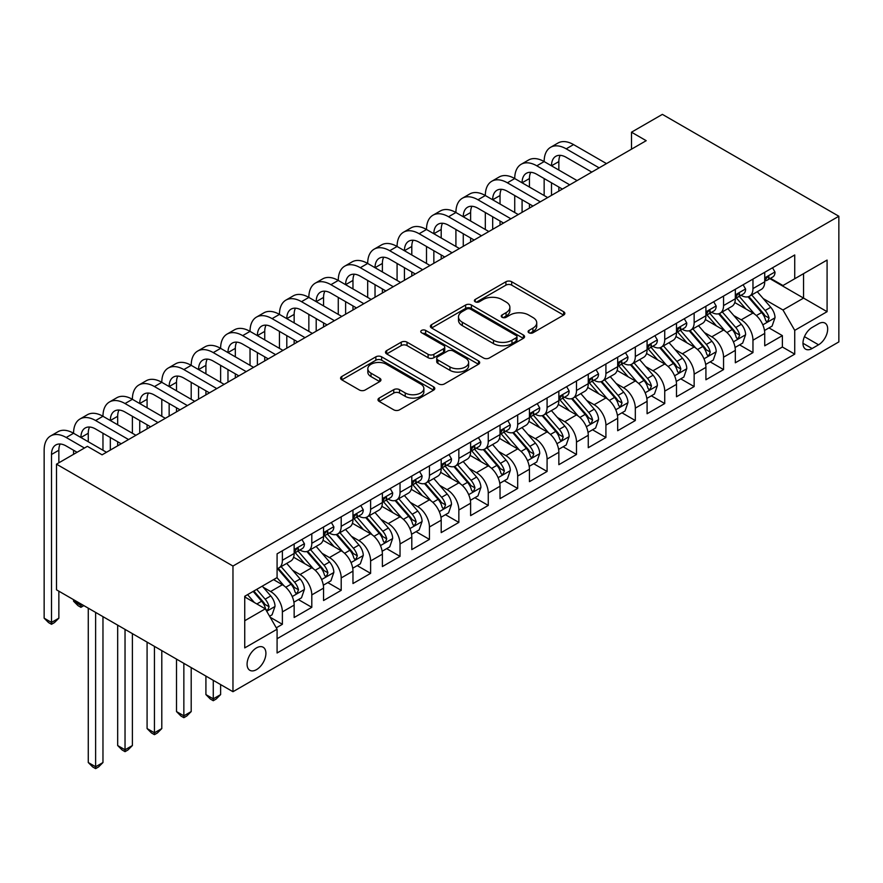 <?xml version="1.0" encoding="UTF-8"?>
<svg xmlns="http://www.w3.org/2000/svg" width="883" height="883" viewBox="0 0 883 883"><rect width="100%" height="100%" fill="white"/><g stroke="black" fill="none" stroke-linecap="round" stroke-linejoin="round"><path stroke-width="1.32" d="M528.939 332.781A2.859 1.645 0 0 0 532.979 332.781L563.652 315.076A4.084 2.362 0 0 0 564.844 313.41A4.084 2.362 0 0 0 563.652 311.743L511.687 281.743A4.084 2.362 0 0 0 505.915 281.743L475.242 299.447A2.859 1.645 0 0 0 474.403 300.617A2.859 1.645 0 0 0 475.242 301.787A2.859 1.645 0 0 0 479.281 301.787L483.244 299.492A13.068 7.539 0 0 1 501.721 299.492L506.058 301.997A13.068 7.539 0 0 1 509.877 307.328A13.068 7.539 0 0 1 506.058 312.659L502.085 314.955A2.859 1.645 0 0 0 501.246 316.114A2.859 1.645 0 0 0 502.085 317.284A2.859 1.645 0 0 0 506.125 317.284L510.098 314.988A13.068 7.539 0 0 1 528.575 314.988L532.902 317.494A13.068 7.539 0 0 1 536.732 322.825A13.068 7.539 0 0 1 532.902 328.156L528.939 330.452A2.859 1.645 0 0 0 528.1 331.622A2.859 1.645 0 0 0 528.939 332.781L528.939 330.452M256.5 669.634A13.311 7.682 120 0 0 265.198 657.901A13.311 7.682 120 0 0 263.156 647.239A13.311 7.682 120 0 0 256.5 647.901A13.311 7.682 120 0 0 247.803 659.623A13.311 7.682 120 0 0 249.845 670.296A13.311 7.682 120 0 0 256.5 669.634M379.171 398.078A4.084 2.362 0 0 0 377.979 399.745A4.084 2.362 0 0 0 379.171 401.412L393.752 409.833A4.084 2.362 0 0 0 399.524 409.833L433.597 390.165A4.084 2.362 0 0 0 434.789 388.498A4.084 2.362 0 0 0 433.597 386.831L381.633 356.831A4.084 2.362 0 0 0 375.86 356.831L341.787 376.5A4.084 2.362 0 0 0 340.595 378.167A4.084 2.362 0 0 0 341.787 379.833L359.403 389.999A4.084 2.362 0 0 0 365.176 389.999L379.756 381.577A4.084 2.362 0 0 0 380.948 379.911A4.084 2.362 0 0 0 379.756 378.244L371.015 373.2A10.916 6.302 0 0 1 367.825 368.752A10.916 6.302 0 0 1 374.558 362.924A10.916 6.302 0 0 1 386.467 364.293L420.672 384.039A10.916 6.302 0 0 1 423.873 388.498A10.916 6.302 0 0 1 417.129 394.326A10.916 6.302 0 0 1 405.231 392.957L399.524 389.668A4.084 2.362 0 0 0 393.752 389.668L379.171 398.078L379.171 401.412M838.85 216.247L662.382 114.371L631.5 132.196L646.201 140.684L102.086 454.822L87.384 446.334L56.501 464.171L232.969 566.047L838.85 216.247L838.85 341.909L232.969 691.709L232.969 566.047M483.542 358.001A4.084 2.362 0 0 0 489.314 358.001L523.376 338.332A4.084 2.362 0 0 0 524.568 336.666A4.084 2.362 0 0 0 523.376 334.999L471.412 304.988A4.084 2.362 0 0 0 465.639 304.988L431.577 324.657A4.084 2.362 0 0 0 430.374 326.324A4.084 2.362 0 0 0 431.577 327.99L483.542 358.001M422.758 333.399A2.859 1.645 0 0 1 425.65 333.807L425.65 330.408L478.487 360.915A4.084 2.362 0 0 1 479.679 362.582A4.084 2.362 0 0 1 478.487 364.249L444.425 383.917A4.084 2.362 0 0 1 438.641 383.917L386.677 353.917L386.677 350.584A4.084 2.362 0 0 0 385.485 352.251A4.084 2.362 0 0 0 386.677 353.917M386.677 350.584L401.257 342.163A4.084 2.362 0 0 1 407.03 342.163L428.112 354.326A4.084 2.362 0 0 0 433.884 354.326L443.553 348.741A4.084 2.362 0 0 0 444.745 347.074A4.084 2.362 0 0 0 443.553 345.408L421.61 332.748A2.859 1.645 0 0 1 420.772 331.578A2.859 1.645 0 0 1 422.538 330.054A2.859 1.645 0 0 1 425.65 330.408M276.28 627.824L282.383 624.292L270.176 617.25M263.233 587.261L270.617 591.522A16.634 9.603 60 0 1 282.383 611.897L294.149 605.109L294.149 617.504L311.798 607.316L298.41 599.59M292.648 570.275L300.032 574.546A16.634 9.603 60 0 1 311.798 594.921L323.564 588.122L323.564 600.517L341.202 590.33L327.825 582.603M322.052 553.299L329.447 557.559A16.634 9.603 60 0 1 341.202 577.935L352.968 571.146L352.968 583.542L370.617 573.354L357.24 565.628M351.467 536.312L358.851 540.584A16.634 9.603 60 0 1 370.617 560.959L382.383 554.16L382.383 566.566L400.032 556.367L386.644 548.641M380.882 519.336L388.266 523.597A16.634 9.603 60 0 1 400.032 543.972L411.798 537.184L411.798 549.579L429.436 539.392L416.059 531.665M410.297 502.361L417.681 506.621A16.634 9.603 60 0 1 429.436 526.996L441.202 520.208L441.202 532.604L458.851 522.416L445.474 514.69M439.701 485.374L447.085 489.635A16.634 9.603 60 0 1 458.851 510.021L470.617 503.222L470.617 515.617L488.266 505.429L474.877 497.703M469.116 468.398L476.5 472.659A16.634 9.603 60 0 1 488.266 493.034L500.032 486.246L500.032 498.641L517.681 488.454L504.292 480.727M498.531 451.412L505.915 455.672A16.634 9.603 60 0 1 517.681 476.058L529.436 469.259L529.436 481.654L547.085 471.467L533.707 463.741M527.935 434.436L535.319 438.696A16.634 9.603 60 0 1 547.085 459.072L558.851 452.284L558.851 464.679L576.5 454.491L563.111 446.765M557.35 417.449L564.734 421.721A16.634 9.603 60 0 1 576.5 442.096L588.266 435.297L588.266 447.692L605.915 437.504L592.526 429.778M586.765 400.474L594.149 404.734A16.634 9.603 60 0 1 605.915 425.109L617.681 418.321L617.681 430.716L635.319 420.529L621.941 412.803M616.168 383.487L623.553 387.758A16.634 9.603 60 0 1 635.319 408.134L647.084 401.335L647.084 413.741L664.733 403.542L651.356 395.816M645.583 366.511L652.967 370.772A16.634 9.603 60 0 1 664.733 391.147L676.499 384.359L676.499 396.754L694.148 386.566L680.76 378.84M674.998 349.536L682.382 353.796A16.634 9.603 60 0 1 694.148 374.171L705.914 367.383L705.914 379.778L723.552 369.591L710.175 361.864M704.402 332.549L711.797 336.809A16.634 9.603 60 0 1 723.552 357.196L735.318 350.396L735.318 362.792L752.967 352.604L752.967 340.209A16.634 9.603 -120 0 0 741.201 319.834L733.817 315.573M739.59 344.878L752.967 352.604M294.149 605.109A16.634 9.603 -120 0 0 282.383 584.734L273.564 579.634M323.564 588.122A16.634 9.603 -120 0 0 311.798 567.747L293.609 557.25M352.968 571.146A16.634 9.603 -120 0 0 341.202 550.771L323.012 540.264M382.383 554.16A16.634 9.603 -120 0 0 370.617 533.785L352.427 523.288M411.798 537.184A16.634 9.603 -120 0 0 400.032 516.809L381.842 506.301M441.202 520.208A16.634 9.603 -120 0 0 429.436 499.822L411.257 489.325M470.617 503.222A16.634 9.603 -120 0 0 458.851 482.846L440.661 472.35M500.032 486.246A16.634 9.603 -120 0 0 488.266 465.871L470.076 455.363M529.436 469.259A16.634 9.603 -120 0 0 517.681 448.884L499.491 438.387M558.851 452.284A16.634 9.603 -120 0 0 547.085 431.908L528.895 421.401M588.266 435.297A16.634 9.603 -120 0 0 576.5 414.922L558.31 404.425M617.681 418.321A16.634 9.603 -120 0 0 605.915 397.946L587.725 387.438M647.084 401.335A16.634 9.603 -120 0 0 635.319 380.959L617.129 370.463M676.499 384.359A16.634 9.603 -120 0 0 664.733 363.984L646.544 353.476M705.914 367.383A16.634 9.603 -120 0 0 694.148 346.997L675.959 336.5M735.318 350.396A16.634 9.603 -120 0 0 723.552 330.021L705.362 319.525M818.552 323.741L812.084 327.472A12.892 7.439 120 0 0 803.662 338.84A12.892 7.439 120 0 0 805.638 349.171A12.892 7.439 120 0 0 812.084 348.531L818.552 344.789A12.892 7.439 120 0 0 826.985 333.432A12.892 7.439 120 0 0 824.998 323.101A12.892 7.439 120 0 0 818.552 323.741M244.734 620.727L265.319 608.84L277.085 629.215L277.085 652.99L794.733 354.138L794.733 330.363L782.967 309.988L763.232 298.586M277.085 629.215L244.734 647.901L244.734 596.279L277.085 577.592L277.085 553.829L794.733 254.966L794.733 278.741L827.084 260.066L827.084 311.677L794.733 330.363M299.878 549.999L300.032 550.087A16.634 9.603 60 0 0 308.355 550.915L320.11 544.116A16.634 9.603 -120 0 0 323.564 536.5L323.564 526.996M329.293 533.023L329.447 533.111A16.634 9.603 60 0 0 337.759 533.928L349.525 527.14A16.634 9.603 -120 0 0 352.968 519.524L352.968 510.01M358.697 516.036L358.851 516.125A16.634 9.603 60 0 0 367.173 516.952L378.939 510.164A16.634 9.603 -120 0 0 382.383 502.548L382.383 493.034M388.112 499.061L388.266 499.149A16.634 9.603 60 0 0 396.588 499.977L408.343 493.178A16.634 9.603 -120 0 0 411.798 485.562L411.798 476.058M417.527 482.074L417.681 482.162A16.634 9.603 60 0 0 425.992 482.99L437.758 476.202A16.634 9.603 -120 0 0 441.202 468.586L441.202 459.072M446.93 465.098L447.085 465.186A16.634 9.603 60 0 0 455.407 466.014L467.173 459.215A16.634 9.603 -120 0 0 470.617 451.599L470.617 442.096M476.345 448.111L476.5 448.211A16.634 9.603 60 0 0 484.822 449.028L496.588 442.24A16.634 9.603 -120 0 0 500.032 434.624L500.032 425.109M505.76 431.136L505.915 431.224A16.634 9.603 60 0 0 514.226 432.052L525.992 425.253A16.634 9.603 -120 0 0 529.436 417.637L529.436 408.134M535.164 414.16L535.319 414.248A16.634 9.603 60 0 0 543.641 415.065L555.407 408.277A16.634 9.603 -120 0 0 558.851 400.661L558.851 391.147M564.579 397.173L564.734 397.262A16.634 9.603 60 0 0 573.056 398.09L584.822 391.29A16.634 9.603 -120 0 0 588.266 383.675L588.266 374.171M593.994 380.198L594.149 380.286A16.634 9.603 60 0 0 602.46 381.103L614.226 374.315A16.634 9.603 -120 0 0 617.681 366.699L617.681 357.185M623.398 363.211L623.553 363.299A16.634 9.603 60 0 0 631.875 364.127L643.641 357.339A16.634 9.603 -120 0 0 647.084 349.723L647.084 340.209M652.813 346.235L652.967 346.324A16.634 9.603 60 0 0 661.29 347.151L673.056 340.352A16.634 9.603 -120 0 0 676.499 332.736L676.499 323.233M682.228 329.249L682.382 329.337A16.634 9.603 60 0 0 690.705 330.165L702.46 323.377A16.634 9.603 -120 0 0 705.914 315.761L705.914 306.246M711.643 312.273L711.797 312.361A16.634 9.603 60 0 0 720.109 313.189L731.875 306.39A16.634 9.603 -120 0 0 735.318 298.774L735.318 289.271M277.085 638.729L782.382 346.997L782.382 335.628L764.733 345.816L764.733 333.421A16.634 9.603 -120 0 0 752.967 313.046L734.777 302.538M741.047 295.286L741.201 295.386A16.634 9.603 -120 0 0 749.524 296.202A16.634 9.603 -120 0 0 752.967 288.586L752.967 279.083M749.524 296.202L761.289 289.414A16.634 9.603 -120 0 0 764.733 281.798L764.733 272.284M282.383 550.771L282.383 560.275A16.634 9.603 60 0 1 278.94 567.89A16.634 9.603 60 0 1 277.085 568.564M278.94 567.89L290.706 561.102A16.634 9.603 -120 0 0 294.149 553.486L294.149 543.972M311.798 533.785L311.798 543.299A16.634 9.603 60 0 1 308.355 550.915M341.202 516.809L341.202 526.312A16.634 9.603 60 0 1 337.759 533.928M370.617 499.822L370.617 509.336A16.634 9.603 60 0 1 367.173 516.952M400.032 482.846L400.032 492.35A16.634 9.603 60 0 1 396.588 499.977M429.436 465.86L429.436 475.374A16.634 9.603 60 0 1 425.992 482.99M458.851 448.884L458.851 458.398A16.634 9.603 60 0 1 455.407 466.014M488.266 431.908L488.266 441.412A16.634 9.603 60 0 1 484.822 449.028M517.681 414.922L517.681 424.436A16.634 9.603 60 0 1 514.226 432.052M547.085 397.946L547.085 407.449A16.634 9.603 60 0 1 543.641 415.065M576.5 380.959L576.5 390.474A16.634 9.603 60 0 1 573.056 398.09M605.915 363.984L605.915 373.487A16.634 9.603 60 0 1 602.46 381.103M635.319 346.997L635.319 356.511A16.634 9.603 60 0 1 631.875 364.127M664.733 330.021L664.733 339.525A16.634 9.603 60 0 1 661.29 347.151M694.148 313.035L694.148 322.549A16.634 9.603 60 0 1 690.705 330.165M723.552 296.059L723.552 305.573A16.634 9.603 60 0 1 720.109 313.189M723.552 357.196L723.552 369.591M694.148 374.171L694.148 386.566M664.733 391.147L664.733 403.542M635.319 408.134L635.319 420.529M605.915 425.109L605.915 437.504M576.5 442.096L576.5 454.491M547.085 459.072L547.085 471.467M517.681 476.058L517.681 488.454M488.266 493.034L488.266 505.429M458.851 510.021L458.851 522.416M429.436 526.996L429.436 539.392M400.032 543.972L400.032 556.367M370.617 560.959L370.617 573.354M341.202 577.935L341.202 590.33M311.798 594.921L311.798 607.316M282.383 611.897L282.383 624.292M265.319 608.84L244.734 596.952M782.967 309.988L803.552 298.101L803.552 273.642L827.084 260.066M769.877 278.653L827.084 311.677M770.462 278.311L782.967 285.529L794.733 278.741M56.501 464.171L56.501 589.822L232.969 691.709M631.5 132.196L631.5 149.172M768.994 327.902L782.382 335.628M782.382 346.997L794.733 354.138M530.076 333.189L532.902 331.555A13.068 7.539 0 0 0 536.732 326.224L536.732 322.825M509.877 307.328L509.877 310.728A13.068 7.539 0 0 1 506.058 316.059L503.233 317.692M563.597 315.11L511.687 285.143A4.084 2.362 0 0 0 505.915 285.143L476.379 302.185M523.321 338.355L471.412 308.388A4.084 2.362 0 0 0 465.639 308.388L431.632 328.023M516.158 337.825A2.859 1.645 0 0 0 516.996 336.666A2.859 1.645 0 0 0 516.158 335.496L470.551 309.16A2.859 1.645 0 0 0 466.5 309.16L462.317 311.578A13.068 7.539 0 0 0 458.498 316.909A13.068 7.539 0 0 0 462.317 322.24L493.498 340.242A13.068 7.539 0 0 0 511.974 340.242L516.158 337.825L516.158 341.224A2.859 1.645 0 0 0 516.996 340.054L516.996 336.666M458.498 316.909L458.498 320.308A13.068 7.539 0 0 0 462.317 325.639L462.317 322.24M516.158 341.224L511.974 343.642A13.068 7.539 0 0 1 493.498 343.642L462.317 325.639M386.732 353.94L401.257 345.562L401.257 342.163M444.745 347.074L444.745 350.474A4.084 2.362 0 0 1 443.553 352.14L433.884 357.725A4.084 2.362 0 0 1 428.112 357.725L407.03 345.562A4.084 2.362 0 0 0 401.257 345.562M425.65 333.807L478.431 364.282M449.977 366.953A10.916 6.302 0 0 0 461.875 368.321A10.916 6.302 0 0 0 468.619 362.494A10.916 6.302 0 0 0 465.418 358.034L453.365 351.081A4.084 2.362 0 0 0 447.593 351.081L437.924 356.666A4.084 2.362 0 0 0 436.732 358.332A4.084 2.362 0 0 0 437.924 359.999L449.977 366.953L449.977 370.352A10.916 6.302 0 0 0 461.875 371.721A10.916 6.302 0 0 0 468.619 365.893L468.619 362.494M436.732 358.332L436.732 361.721A4.084 2.362 0 0 0 437.924 363.388L437.924 359.999M449.977 370.352L437.924 363.388M423.873 388.498L423.873 391.897A10.916 6.302 0 0 1 417.129 397.714A10.916 6.302 0 0 1 405.231 396.357L399.524 393.056A4.084 2.362 0 0 0 393.752 393.056L379.226 401.445M367.825 368.752L367.825 372.14A10.916 6.302 0 0 0 371.015 376.599L371.015 373.2M379.701 381.611L371.015 376.599M433.542 390.198L381.633 360.22A4.084 2.362 0 0 0 375.86 360.22L341.842 379.867M764.49 330.507L772.084 326.114L775.02 317.626A11.026 6.369 -120 0 0 770.738 307.273L757.294 291.721M754.601 314.116L739.248 296.335M745.859 308.94L736.952 298.62A26.413 15.254 -120 0 0 736.135 297.692M748.022 296.798L761.621 312.538A11.026 6.369 60 0 1 765.55 320.132L766.345 321.434L767.835 321.224L769.071 318.09A11.026 6.369 -120 0 0 765.142 310.507L751.709 294.944M748.828 296.545L763.431 313.454A5.618 3.245 60 0 1 764.844 315.65L769.071 318.09M772.526 267.781L775.02 272.119A11.026 6.369 60 0 1 772.746 276.997L767.15 280.22A11.026 6.369 -120 0 0 769.071 277.681L768.839 276.699M77.086 452.284L66.214 446.003A20.795 12.009 -120 0 0 55.806 444.966A20.795 12.009 -120 0 0 51.501 454.491L51.501 622.427L44.15 618.188L44.15 450.242A31.192 18.013 60 0 1 50.607 435.959L57.969 431.721A31.192 18.013 60 0 1 73.565 433.266A31.192 18.013 60 0 1 80.022 418.984L87.373 414.734A31.192 18.013 60 0 1 102.969 416.279A31.192 18.013 60 0 1 109.437 401.997L116.788 397.758A31.192 18.013 60 0 1 132.384 399.304A31.192 18.013 60 0 1 138.841 385.021L146.203 380.772A31.192 18.013 60 0 1 161.799 382.317A31.192 18.013 60 0 1 168.256 368.045L175.607 363.796A31.192 18.013 60 0 1 191.203 365.341A31.192 18.013 60 0 1 197.671 351.059L205.022 346.809A31.192 18.013 60 0 1 220.618 348.355A31.192 18.013 60 0 1 227.086 334.083L234.436 329.834A31.192 18.013 60 0 1 250.032 331.379A31.192 18.013 60 0 1 256.489 317.096L263.84 312.858A31.192 18.013 60 0 1 279.447 314.403A31.192 18.013 60 0 1 285.904 300.121L293.255 295.871A31.192 18.013 60 0 1 308.851 297.416A31.192 18.013 60 0 1 315.319 283.134L322.67 278.896A31.192 18.013 60 0 1 338.266 280.441A31.192 18.013 60 0 1 344.723 266.158L352.074 261.909A31.192 18.013 60 0 1 367.681 263.454A31.192 18.013 60 0 1 374.138 249.172L381.489 244.933A31.192 18.013 60 0 1 397.085 246.478A31.192 18.013 60 0 1 403.553 232.196L410.904 227.946A31.192 18.013 60 0 1 426.5 229.492A31.192 18.013 60 0 1 432.957 215.209L440.319 210.971A31.192 18.013 60 0 1 455.915 212.516A31.192 18.013 60 0 1 462.372 198.233L469.723 193.984A31.192 18.013 60 0 1 485.319 195.529A31.192 18.013 60 0 1 491.787 181.258L499.138 177.008A31.192 18.013 60 0 1 514.734 178.554A31.192 18.013 60 0 1 521.191 164.271L528.553 160.033A31.192 18.013 60 0 1 544.149 161.578A31.192 18.013 60 0 1 550.606 147.295L557.957 143.046A31.192 18.013 60 0 1 573.553 144.591L606.5 163.609M550.606 147.295A31.192 18.013 60 0 1 566.202 148.841L599.149 167.858M765.097 280.739L765.142 280.739A11.026 6.369 -120 0 0 767.15 280.22M767.647 276.854L769.071 277.681C768.387 276.015 767.206 276.699 765.55 279.712A11.026 6.369 60 0 1 764.733 281.291M591.798 172.097L566.202 157.329A20.795 12.009 -120 0 0 555.804 156.302A20.795 12.009 -120 0 0 551.5 165.816L558.851 161.578L558.851 170.066M560.153 155.342A20.795 12.009 -120 0 0 558.851 161.578M551.5 182.803L551.5 195.364M558.851 187.041L558.851 191.114M544.149 195.529L544.149 178.554M735.075 347.483L742.669 343.101L745.616 334.602A11.026 6.369 -120 0 0 741.323 324.26L727.879 308.697M725.186 331.092L709.833 313.31M716.455 325.915L707.537 315.595A26.413 15.254 -120 0 0 706.72 314.679M718.607 313.785L732.206 329.525A11.026 6.369 60 0 1 736.135 337.107L736.941 338.421L738.42 338.211L739.667 335.076A11.026 6.369 -120 0 0 735.738 327.483L722.294 311.92M719.413 313.531L734.016 330.441A5.618 3.245 60 0 1 735.429 332.637L739.667 335.076M705.66 364.469L713.265 360.076L716.201 351.589A11.026 6.369 -120 0 0 711.908 341.235L698.475 325.672M695.782 348.079L680.418 330.297M687.04 342.902L678.122 332.582A26.413 15.254 -120 0 0 677.305 331.655M689.204 330.761L702.791 346.5A11.026 6.369 60 0 1 706.72 354.094L707.526 355.396L709.016 355.187L710.252 352.052A11.026 6.369 -120 0 0 706.323 344.458L692.879 328.906M689.998 330.507L704.601 347.416A5.618 3.245 60 0 1 706.025 349.613L710.252 352.052M676.246 381.445L683.85 377.052L686.786 368.564A11.026 6.369 -120 0 0 682.504 358.222L669.06 342.659M666.367 365.054L651.014 347.273M657.625 359.878L648.718 349.558A26.413 15.254 -120 0 0 647.89 348.642M659.789 347.747L673.376 363.476A11.026 6.369 60 0 1 677.316 371.07L678.111 372.383L679.601 372.173L680.837 369.039A11.026 6.369 -120 0 0 676.908 361.445L663.475 345.882M660.583 347.483L675.197 364.392A5.618 3.245 60 0 1 676.61 366.588L680.837 369.039M646.842 398.421L654.435 394.039L657.382 385.551A11.026 6.369 -120 0 0 653.089 375.198L639.645 359.635M636.952 382.041L621.599 364.26M628.221 376.864L619.303 366.544A26.413 15.254 -120 0 0 618.486 365.617M630.374 364.723L643.972 380.463A11.026 6.369 60 0 1 647.901 388.056L648.696 389.359L650.186 389.149L651.433 386.014A11.026 6.369 -120 0 0 647.504 378.421L634.06 362.869M631.179 364.469L645.782 381.379A5.618 3.245 60 0 1 647.195 383.575L651.433 386.014M743.111 284.767L745.616 289.094A11.026 6.369 60 0 1 743.331 293.973L737.746 297.196A11.026 6.369 -120 0 0 739.667 294.657L739.435 293.686M521.191 164.271A31.192 18.013 60 0 1 536.798 165.816L544.149 161.578L577.085 180.596M536.798 165.816L569.734 184.834M735.694 297.714L735.738 297.714A11.026 6.369 -120 0 0 737.746 297.196M738.243 293.84L739.667 294.657C738.972 293.001 737.791 293.675 736.135 296.699A11.026 6.369 60 0 1 735.318 298.266M562.383 189.083L536.798 174.304A20.795 12.009 -120 0 0 526.4 173.278A20.795 12.009 -120 0 0 522.085 182.803L529.436 178.554L529.436 187.041M530.738 172.317A20.795 12.009 -120 0 0 529.436 178.554M522.085 199.779L522.085 212.339M529.436 204.028L529.436 208.101M514.734 212.516L514.734 195.529M713.707 301.743L716.201 306.081A11.026 6.369 60 0 1 713.917 310.948L708.332 314.182A11.026 6.369 -120 0 0 710.252 311.644L710.02 310.661M491.787 181.258A31.192 18.013 60 0 1 507.383 182.803L514.734 178.554L547.681 197.571M507.383 182.803L540.319 201.821M706.279 314.701L706.323 314.701A11.026 6.369 -120 0 0 708.332 314.182M708.828 310.816L710.252 311.644C709.557 309.977 708.387 310.661 706.72 313.675A11.026 6.369 60 0 1 705.914 315.242M532.968 206.059L507.383 191.291A20.795 12.009 -120 0 0 496.986 190.253A20.795 12.009 -120 0 0 492.681 199.779L500.032 195.529L500.032 204.028M501.334 189.304A20.795 12.009 -120 0 0 500.032 195.529M492.681 216.754L492.681 229.326M500.032 221.004L500.032 225.077M485.319 229.492L485.319 212.516M684.292 318.73L686.786 323.057A11.026 6.369 60 0 1 684.513 327.935L678.917 331.158A11.026 6.369 -120 0 0 680.837 328.619L680.605 327.648M462.372 198.233A31.192 18.013 60 0 1 477.968 199.779L485.319 195.529L518.266 214.547M477.968 199.779L510.915 218.796M676.864 331.677L676.908 331.677A11.026 6.369 -120 0 0 678.917 331.158M679.413 327.803L680.837 328.619C680.142 326.964 678.972 327.637 677.316 330.661A11.026 6.369 60 0 1 676.499 332.229M503.553 223.046L477.968 208.267A20.795 12.009 -120 0 0 467.571 207.24A20.795 12.009 -120 0 0 463.266 216.754L470.617 212.516L470.617 221.004M471.919 206.28A20.795 12.009 -120 0 0 470.617 212.516M463.266 233.741L463.266 246.302M470.617 237.991L470.617 242.063M455.915 246.478L455.915 229.492M654.877 335.706L657.382 340.043A11.026 6.369 60 0 1 655.098 344.911L649.513 348.145A11.026 6.369 -120 0 0 651.433 345.606L651.201 344.624M432.957 215.209A31.192 18.013 60 0 1 448.564 216.754L455.915 212.516L488.851 231.534M448.564 216.754L481.5 235.783M647.46 348.653L647.504 348.653A11.026 6.369 -120 0 0 649.513 348.145M650.009 344.778L651.433 345.606C650.738 343.94 649.557 344.624 647.901 347.637A11.026 6.369 60 0 1 647.084 349.204M474.149 240.021L448.564 225.253A20.795 12.009 -120 0 0 438.156 224.216A20.795 12.009 -120 0 0 433.851 233.741L441.202 229.492L441.202 237.991M442.504 223.256A20.795 12.009 -120 0 0 441.202 229.492M433.851 250.717L433.851 263.289M441.202 254.966L441.202 259.039M426.5 263.454L426.5 246.478M617.427 415.407L625.032 411.014L627.968 402.527A11.026 6.369 -120 0 0 623.674 392.173L610.241 376.622M607.548 399.017L592.184 381.235M598.806 393.84L589.888 383.52A26.413 15.254 -120 0 0 589.071 382.604M600.97 381.71L614.557 397.438A11.026 6.369 60 0 1 618.486 405.032L619.292 406.346L620.782 406.136L622.018 403.001A11.026 6.369 -120 0 0 618.089 395.407L604.645 379.845M601.765 381.445L616.367 398.354A5.618 3.245 60 0 1 617.78 400.551L622.018 403.001M625.473 352.692L627.968 357.019A11.026 6.369 60 0 1 625.683 361.898L620.098 365.12A11.026 6.369 -120 0 0 622.018 362.582L621.787 361.611M403.553 232.196A31.192 18.013 60 0 1 419.149 233.741L426.5 229.492L459.436 248.509M419.149 233.741L452.085 252.759M618.045 365.639L618.089 365.639A11.026 6.369 -120 0 0 620.098 365.12M620.594 361.765L622.018 362.582C621.323 360.926 620.153 361.6 618.486 364.624A11.026 6.369 60 0 1 617.681 366.191M444.734 257.008L419.149 242.229A20.795 12.009 -120 0 0 408.752 241.202A20.795 12.009 -120 0 0 404.436 250.717M413.101 240.242A20.795 12.009 -120 0 0 411.798 246.478L411.798 254.966M404.436 267.704L404.436 280.264M411.798 271.942L411.798 276.026M397.085 280.441L397.085 263.454M588.012 432.383L595.617 428.001L598.553 419.513A11.026 6.369 -120 0 0 594.259 409.16L580.826 393.597M578.133 416.003L562.78 398.222M569.392 410.827L560.484 400.496A26.413 15.254 -120 0 0 559.656 399.58M571.555 398.686L585.142 414.425A11.026 6.369 60 0 1 589.071 422.019L589.877 423.321L591.367 423.112L592.603 419.977A11.026 6.369 -120 0 0 588.674 412.383L575.241 396.831M572.35 398.432L586.963 415.341A5.618 3.245 60 0 1 588.376 417.538L592.603 419.977M596.058 369.668L598.553 373.995A11.026 6.369 60 0 1 596.279 378.873L590.683 382.107A11.026 6.369 -120 0 0 592.603 379.569L592.372 378.586M374.138 249.172A31.192 18.013 60 0 1 389.734 250.717L397.085 246.478L430.032 265.496M389.734 250.717L422.681 269.734M588.63 382.615L588.674 382.615A11.026 6.369 -120 0 0 590.683 382.107M591.18 378.741L592.603 379.569C591.908 377.902 590.738 378.586 589.071 381.599A11.026 6.369 60 0 1 588.266 383.167M415.319 273.984L389.734 259.216A20.795 12.009 -120 0 0 379.337 258.178A20.795 12.009 -120 0 0 375.032 267.704L382.383 263.454L382.383 271.942M383.686 257.218A20.795 12.009 -120 0 0 382.383 263.454M375.032 284.679L375.032 297.251M382.383 288.929L382.383 293.001M367.681 297.416L367.681 280.441M558.608 449.37L566.202 444.977L569.149 436.489A11.026 6.369 -120 0 0 564.855 426.136L551.411 410.584M548.718 432.979L533.365 415.198M539.977 427.802L531.069 417.482A26.413 15.254 -120 0 0 530.253 416.566M542.14 415.661L555.738 431.401A11.026 6.369 60 0 1 559.667 438.994L560.462 440.308L561.952 440.098L563.199 436.964A11.026 6.369 -120 0 0 559.259 429.37L545.826 413.807M542.946 415.407L557.548 432.317A5.618 3.245 60 0 1 558.961 434.513L563.199 436.964M566.643 386.655L569.149 390.981A11.026 6.369 60 0 1 566.864 395.86L561.279 399.083A11.026 6.369 -120 0 0 563.199 396.544L562.968 395.562M344.723 266.158A31.192 18.013 60 0 1 360.319 267.704L367.681 263.454L400.617 282.472M360.319 267.704L393.266 286.721M559.215 399.602L559.259 399.602A11.026 6.369 -120 0 0 561.279 399.083M561.776 395.727L563.199 396.544C562.504 394.889 561.323 395.562 559.667 398.586A11.026 6.369 60 0 1 558.851 400.154M385.915 290.96L360.319 276.191A20.795 12.009 -120 0 0 349.922 275.165A20.795 12.009 -120 0 0 345.617 284.679L352.968 280.441L352.968 288.929M354.271 274.205A20.795 12.009 -120 0 0 352.968 280.441M345.617 301.666L345.617 314.227M352.968 305.904L352.968 309.988M338.266 314.403L338.266 297.416M529.193 466.345L536.798 461.964L539.734 453.465A11.026 6.369 -120 0 0 535.44 443.123L522.008 427.56M519.314 449.966L503.95 432.173M510.573 444.778L501.654 434.458A26.413 15.254 -120 0 0 500.838 433.542M512.736 432.648L526.323 448.387A11.026 6.369 60 0 1 530.253 455.981L531.058 457.284L532.548 457.074L533.785 453.939A11.026 6.369 -120 0 0 529.855 446.345L516.412 430.783M513.531 432.394L528.133 449.304A5.618 3.245 60 0 1 529.546 451.5L533.785 453.939M537.239 403.63L539.734 407.957A11.026 6.369 60 0 1 537.449 412.836L531.864 416.059A11.026 6.369 -120 0 0 533.785 413.52L533.553 412.549M315.319 283.134A31.192 18.013 60 0 1 330.915 284.679L338.266 280.441L371.202 299.458M330.915 284.679L363.851 303.697M529.811 416.577L529.855 416.577A11.026 6.369 -120 0 0 531.864 416.059M532.361 412.703L533.785 413.52C533.089 411.864 531.908 412.549 530.253 415.562A11.026 6.369 60 0 1 529.436 417.129M356.5 307.946L330.915 293.167A20.795 12.009 -120 0 0 320.518 292.141A20.795 12.009 -120 0 0 316.202 301.666L323.564 297.416L323.564 305.904M324.867 291.18A20.795 12.009 -120 0 0 323.564 297.416M316.202 318.642L316.202 331.213M323.564 322.891L323.564 326.964M308.851 331.379L308.851 314.403M499.778 483.332L507.383 478.939L510.319 470.451A11.026 6.369 -120 0 0 506.025 460.098L492.593 444.546M489.899 466.941L474.535 449.16M481.158 461.765L472.239 451.445A26.413 15.254 -120 0 0 471.423 450.529M483.321 449.624L496.908 465.363A11.026 6.369 60 0 1 500.838 472.957L501.643 474.259L503.133 474.05L504.37 470.915A11.026 6.369 -120 0 0 500.44 463.332L487.008 447.769M484.116 449.37L498.729 466.279A5.618 3.245 60 0 1 500.142 468.476L504.37 470.915M507.824 420.617L510.319 424.944A11.026 6.369 60 0 1 508.045 429.822L502.449 433.045A11.026 6.369 -120 0 0 504.37 430.507L504.138 429.524M285.904 300.121A31.192 18.013 60 0 1 301.5 301.666L308.851 297.416L341.798 316.434M301.5 301.666L334.436 320.684M500.396 433.564L500.44 433.564A11.026 6.369 -120 0 0 502.449 433.045M502.946 429.679L504.37 430.507C503.674 428.84 502.504 429.524 500.838 432.549A11.026 6.369 60 0 1 500.032 434.116M327.085 324.922L301.5 310.154A20.795 12.009 -120 0 0 291.103 309.127A20.795 12.009 -120 0 0 286.798 318.642L294.149 314.403L294.149 322.891M295.452 308.167A20.795 12.009 -120 0 0 294.149 314.403M286.798 335.628L286.798 348.189M294.149 339.867L294.149 343.94M279.447 348.355L279.447 331.379M470.374 500.308L477.968 495.926L480.915 487.427A11.026 6.369 -120 0 0 476.621 477.085L463.178 461.522M460.484 483.917L445.131 466.136M451.743 478.741L442.836 468.42A26.413 15.254 -120 0 0 442.019 467.504M453.906 466.61L467.504 482.35A11.026 6.369 60 0 1 471.434 489.944L472.228 491.246L473.718 491.036L474.955 487.902A11.026 6.369 -120 0 0 471.025 480.308L457.593 464.745M454.712 466.356L469.315 483.266A5.618 3.245 60 0 1 470.727 485.462L474.955 487.902M478.409 437.593L480.915 441.919A11.026 6.369 60 0 1 478.63 446.798L473.045 450.021A11.026 6.369 -120 0 0 474.955 447.482L474.723 446.511M256.489 317.096A31.192 18.013 60 0 1 272.085 318.642L279.447 314.403L312.383 333.421M272.085 318.642L305.032 337.659M470.981 450.54L471.025 450.54A11.026 6.369 -120 0 0 473.045 450.021M473.542 446.666L474.955 447.482C474.27 445.827 473.089 446.5 471.434 449.524A11.026 6.369 60 0 1 470.617 451.092M297.681 341.909L272.085 327.129A20.795 12.009 -120 0 0 261.688 326.103A20.795 12.009 -120 0 0 257.383 335.628L264.734 331.379L264.734 339.867M266.037 325.143A20.795 12.009 -120 0 0 264.734 331.379M257.383 352.604L257.383 365.165M264.734 356.853L264.734 360.926M250.032 365.341L250.032 348.355M440.959 517.295L448.564 512.902L451.5 504.414A11.026 6.369 -120 0 0 447.206 494.061L433.774 478.509M431.081 500.904L415.716 483.122M422.339 495.727L413.421 485.407A26.413 15.254 -120 0 0 412.604 484.48M424.491 483.586L438.089 499.325A11.026 6.369 60 0 1 442.019 506.919L442.825 508.222L444.315 508.012L445.551 504.877A11.026 6.369 -120 0 0 441.621 497.284L428.178 481.732M425.297 483.332L439.9 500.242A5.618 3.245 60 0 1 441.312 502.438L445.551 504.877M448.994 454.568L451.5 458.906A11.026 6.369 60 0 1 449.215 463.785L443.63 467.008A11.026 6.369 -120 0 0 445.551 464.469L445.319 463.487M227.086 334.083A31.192 18.013 60 0 1 242.682 335.628L250.032 331.379L282.968 350.396M242.682 335.628L275.617 354.646M441.577 467.526L441.621 467.526A11.026 6.369 -120 0 0 443.63 467.008M444.127 463.641L445.551 464.469C444.855 462.802 443.674 463.487 442.019 466.5A11.026 6.369 60 0 1 441.202 468.078M268.266 358.884L242.682 344.116A20.795 12.009 -120 0 0 232.284 343.09A20.795 12.009 -120 0 0 227.969 352.604L235.331 348.355L235.331 356.853M236.633 342.129A20.795 12.009 -120 0 0 235.331 348.355M227.969 369.591L227.969 382.151M235.331 373.829L235.331 377.902M220.618 382.317L220.618 365.341M411.544 534.27L419.149 529.888L422.085 521.389A11.026 6.369 -120 0 0 417.791 511.047L404.359 495.484M401.666 517.88L386.301 500.098M392.924 512.703L384.006 502.383A26.413 15.254 -120 0 0 383.189 501.467M395.087 500.573L408.674 516.301A11.026 6.369 60 0 1 412.604 523.895L413.41 525.208L414.9 524.999L416.136 521.864A11.026 6.369 -120 0 0 412.206 514.27L398.774 498.707M395.882 500.308L410.485 517.217A5.618 3.245 60 0 1 411.908 519.414L416.136 521.864M419.591 471.555L422.085 475.882A11.026 6.369 60 0 1 419.8 480.76L414.215 483.983A11.026 6.369 -120 0 0 416.136 481.445L415.904 480.473M197.671 351.059A31.192 18.013 60 0 1 213.267 352.604L220.618 348.355L253.564 367.372M213.267 352.604L246.202 371.622M412.162 484.502L412.206 484.502A11.026 6.369 -120 0 0 414.215 483.983M414.712 480.628L416.136 481.445C415.44 479.789 414.27 480.462 412.604 483.487A11.026 6.369 60 0 1 411.798 485.054M238.852 375.871L213.267 361.092A20.795 12.009 -120 0 0 202.869 360.065A20.795 12.009 -120 0 0 198.565 369.58L205.916 365.341L205.916 373.829M207.218 359.105A20.795 12.009 -120 0 0 205.916 365.341M198.565 386.566L198.565 399.127M205.916 390.816L205.916 394.889M191.203 399.304L191.203 382.317M382.14 551.257L389.734 546.864L392.67 538.376A11.026 6.369 -120 0 0 388.388 528.023L374.944 512.46M372.251 534.866L356.898 517.085M363.509 529.69L354.602 519.37A26.413 15.254 -120 0 0 353.785 518.442M365.672 517.548L379.271 533.288A11.026 6.369 60 0 1 383.2 540.882L383.995 542.184L385.485 541.974L386.721 538.84A11.026 6.369 -120 0 0 382.792 531.246L369.359 515.694M366.478 517.295L381.081 534.204A5.618 3.245 60 0 1 382.494 536.4L386.721 538.84M213.267 680.329L213.267 698.839L220.618 694.601L220.618 684.579M220.618 694.601L216.203 699.016L213.267 700.716L210.331 699.016L205.916 694.601L205.916 676.091M205.916 694.601L213.267 698.839L213.267 700.716M390.176 488.531L392.67 492.869A11.026 6.369 60 0 1 390.396 497.736L384.8 500.97A11.026 6.369 -120 0 0 386.721 498.431L386.489 497.449M168.256 368.045A31.192 18.013 60 0 1 183.852 369.58L191.203 365.341L224.15 384.359M183.852 369.58L216.799 388.608M382.747 501.489L382.792 501.478A11.026 6.369 -120 0 0 384.8 500.97M385.297 497.604L386.721 498.431C386.037 496.765 384.856 497.449 383.2 500.462A11.026 6.369 60 0 1 382.383 502.03M209.448 392.847L183.852 378.079A20.795 12.009 -120 0 0 173.454 377.041A20.795 12.009 -120 0 0 169.15 386.566L176.501 382.317L176.501 390.816M177.803 376.081A20.795 12.009 -120 0 0 176.501 382.317M169.15 403.542L169.15 416.114M176.501 407.791L176.501 411.864M161.799 416.279L161.799 399.304M352.725 568.233L360.319 563.84L363.266 555.352A11.026 6.369 -120 0 0 358.973 544.999L345.529 529.447M342.836 551.842L327.483 534.06M334.105 546.665L325.187 536.345A26.413 15.254 -120 0 0 324.37 535.429M336.257 534.535L349.856 550.264A11.026 6.369 60 0 1 353.785 557.857L354.591 559.171L356.07 558.961L357.317 555.826A11.026 6.369 -120 0 0 353.388 548.233L339.944 532.67M337.063 534.27L351.666 551.18A5.618 3.245 60 0 1 353.079 553.376L357.317 555.826M183.852 663.354L183.852 715.826L191.203 711.577L191.203 667.592M191.203 711.577L186.799 715.992L183.852 717.691L180.916 715.992L176.501 711.577L176.501 659.104M176.501 711.577L183.852 715.826L183.852 717.691M360.761 505.517L363.266 509.844A11.026 6.369 60 0 1 360.981 514.723L355.396 517.946A11.026 6.369 -120 0 0 357.317 515.407L357.085 514.436M138.841 385.021A31.192 18.013 60 0 1 154.448 386.566L161.799 382.317L194.735 401.335M154.448 386.566L187.384 405.584M353.343 518.464L353.388 518.464A11.026 6.369 -120 0 0 355.396 517.946M355.893 514.59L357.317 515.407C356.622 513.751 355.441 514.425 353.785 517.449A11.026 6.369 60 0 1 352.968 519.016M180.033 409.833L154.448 395.054A20.795 12.009 -120 0 0 144.039 394.028A20.795 12.009 -120 0 0 139.735 403.542L147.086 399.304L147.086 407.791M148.388 393.067A20.795 12.009 -120 0 0 147.086 399.304M139.735 420.529L139.735 433.089M147.086 424.767L147.086 428.851M132.384 433.266L132.384 416.279M323.31 585.208L330.915 580.826L333.851 572.339A11.026 6.369 -120 0 0 329.558 561.985L316.125 546.422M313.432 568.829L298.068 551.047M304.69 563.652L295.772 553.332A26.413 15.254 -120 0 0 294.955 552.405M306.854 551.511L320.441 567.25A11.026 6.369 60 0 1 324.37 574.844L325.176 576.146L326.666 575.937L327.902 572.802A11.026 6.369 -120 0 0 323.973 565.208L310.529 549.656M307.648 551.257L322.251 568.166A5.618 3.245 60 0 1 323.675 570.363L327.902 572.802M154.448 646.367L154.448 732.802L161.799 728.563L161.799 650.616M161.799 728.563L157.384 732.978L154.448 734.667L151.501 732.978L147.086 728.563L147.086 642.129M147.086 728.563L154.448 732.802L154.448 734.667M331.357 522.493L333.851 526.82A11.026 6.369 60 0 1 331.566 531.698L325.982 534.932A11.026 6.369 -120 0 0 327.902 532.394L327.67 531.411M109.437 401.997A31.192 18.013 60 0 1 125.033 403.542L132.384 399.304L165.331 418.321M125.033 403.542L157.969 422.56M323.929 535.44L323.973 535.44A11.026 6.369 -120 0 0 325.982 534.932M326.478 531.566L327.902 532.394C327.207 530.727 326.037 531.411 324.37 534.425A11.026 6.369 60 0 1 323.564 535.992M150.618 426.809L125.033 412.041A20.795 12.009 -120 0 0 114.635 411.003A20.795 12.009 -120 0 0 110.331 420.529L117.682 416.279L117.682 424.767M118.984 410.043A20.795 12.009 -120 0 0 117.682 416.279M110.331 437.504L110.331 450.076M117.682 441.754L117.682 445.827M102.969 450.242L102.969 433.266M293.896 602.195L301.5 597.802L304.436 589.314A11.026 6.369 -120 0 0 300.154 578.961L286.71 563.409M284.017 585.804L276.986 577.659M275.275 580.628L274.138 579.303M277.439 568.486L291.026 584.226A11.026 6.369 60 0 1 294.966 591.82L295.761 593.133L297.251 592.923L298.487 589.789A11.026 6.369 -120 0 0 294.558 582.195L281.125 566.632M278.233 568.233L292.847 585.142A5.618 3.245 60 0 1 294.26 587.338L298.487 589.789M125.033 629.391L125.033 749.788L132.384 745.539L132.384 633.63M132.384 745.539L127.969 749.954L125.033 751.654L122.086 749.954L117.682 745.539L117.682 625.142M117.682 745.539L125.033 749.788L125.033 751.654M301.942 539.48L304.436 543.807A11.026 6.369 60 0 1 302.163 548.685L296.567 551.908A11.026 6.369 -120 0 0 298.487 549.369L298.255 548.387M80.022 418.984A31.192 18.013 60 0 1 95.618 420.529L102.969 416.279L135.916 435.297M95.618 420.529L128.565 439.546M294.514 552.427L294.558 552.427A11.026 6.369 -120 0 0 296.567 551.908M297.063 548.553L298.487 549.369C297.792 547.714 296.622 548.387 294.966 551.411A11.026 6.369 60 0 1 294.149 552.979M121.203 443.785L95.618 429.017A20.795 12.009 -120 0 0 85.221 427.99A20.795 12.009 -120 0 0 80.916 437.504L88.267 433.266L88.267 441.754M89.569 427.03A20.795 12.009 -120 0 0 88.267 433.266M80.916 603.917L80.916 605.451L82.24 604.678M83.852 605.617L80.916 607.316L77.969 605.617L73.565 601.202L73.565 599.678M73.565 454.315L73.565 450.242M73.565 601.202L80.916 605.451L80.916 607.316M269.591 616.235L272.085 614.789L275.032 606.29A11.026 6.369 -120 0 0 270.739 595.948L262.273 586.146M254.381 602.526L247.571 594.645M245.871 597.603L244.734 596.301M253.156 591.411L261.622 601.213A11.026 6.369 60 0 1 265.551 608.806L266.346 610.109L267.836 609.899L269.083 606.764A11.026 6.369 -120 0 0 265.154 599.171L256.688 589.38M253.84 591.025L263.432 602.129A5.618 3.245 60 0 1 264.845 604.325L269.083 606.764M95.618 612.405L95.618 766.764L102.969 762.526L102.969 616.654M102.969 762.526L98.565 766.941L95.618 768.629L92.682 766.941L88.267 762.526L88.267 608.166M88.267 762.526L95.618 766.764L95.618 768.629M50.607 435.959A31.192 18.013 60 0 1 66.214 437.504L73.565 433.266L106.501 452.284M66.214 437.504L84.448 448.034M60.154 444.006A20.795 12.009 -120 0 0 58.852 450.242L58.852 462.813M58.852 618.188L54.448 622.603L51.501 624.292L51.501 622.427L58.852 618.188L58.852 591.18M51.501 624.292L48.565 622.603L44.15 618.188M270.617 591.522L282.383 584.734M300.032 574.546L311.798 567.747M329.447 557.559L341.202 550.771M358.851 540.584L370.617 533.785M388.266 523.597L400.032 516.809M417.681 506.621L429.436 499.822M447.085 489.635L458.851 482.846M476.5 472.659L488.266 465.871M505.915 455.672L517.681 448.884M535.319 438.696L547.085 431.908M564.734 421.721L576.5 414.922M594.149 404.734L605.915 397.946M623.553 387.758L635.319 380.959M652.967 370.772L664.733 363.984M682.382 353.796L694.148 346.997M711.797 336.809L723.552 330.021M741.201 319.834L752.967 313.046M752.967 288.586L764.733 281.798M282.383 560.275L294.149 553.486M311.798 543.299L323.564 536.5M341.202 526.312L352.968 519.524M370.617 509.336L382.383 502.548M400.032 492.35L411.798 485.562M429.436 475.374L441.202 468.586M458.851 458.398L470.617 451.599M488.266 441.412L500.032 434.624M517.681 424.436L529.436 417.637M547.085 407.449L558.851 400.661M576.5 390.474L588.266 383.675M605.915 373.487L617.681 366.699M635.319 356.511L647.084 349.723M664.733 339.525L676.499 332.736M694.148 322.549L705.914 315.761M723.552 305.573L735.318 298.774M752.967 340.209L764.733 333.421M804.457 336.655L818.552 344.789M802.967 343.266L812.084 348.531M532.902 331.555L532.902 328.156M502.085 317.284L502.085 314.955M506.058 316.059L506.058 312.659M475.242 301.787L475.242 299.447M505.915 285.143L505.915 281.743M511.687 285.143L511.687 281.743M563.652 315.076L563.652 311.743M431.577 327.99L431.577 324.657M465.639 308.388L465.639 304.988M471.412 308.388L471.412 304.988M523.376 338.332L523.376 334.999M493.498 343.642L493.498 340.242M511.974 343.642L511.974 340.242M407.03 345.562L407.03 342.163M428.112 357.725L428.112 354.326M433.884 357.725L433.884 354.326M443.553 352.14L443.553 348.741M478.487 364.249L478.487 360.915M393.752 393.056L393.752 389.668M399.524 393.056L399.524 389.668M405.231 396.357L405.231 392.957M379.756 381.577L379.756 378.244M341.787 379.833L341.787 376.5M375.86 360.22L375.86 356.831M381.633 360.22L381.633 356.831M433.597 390.165L433.597 386.831M762.802 324.856L774.954 317.836M765.142 310.507L770.738 307.273M756.356 315.573L761.621 312.538M774.954 271.986L764.733 277.891M573.553 144.591L566.202 148.841M733.398 341.831L745.539 334.823M735.738 327.483L741.323 324.26M726.952 332.56L732.206 329.525M703.983 358.818L716.135 351.798M706.323 344.458L711.908 341.235M697.537 349.536L702.791 346.5M674.568 375.794L686.72 368.774M676.908 361.445L682.504 358.222M668.122 366.511L673.376 363.476M645.153 392.769L657.305 385.761M647.504 378.421L653.089 375.198M638.718 383.498L643.972 380.463M745.539 288.973L735.318 294.867M716.135 305.948L705.914 311.854M686.72 322.935L676.499 328.829M657.305 339.911L647.084 345.816M615.749 409.756L627.89 402.736M618.089 395.407L623.674 392.173M609.303 400.474L614.557 397.438M627.89 356.898L617.681 362.792M411.798 246.478L404.447 250.717M586.334 426.732L598.486 419.723M588.674 412.383L594.259 409.16M579.888 417.46L585.142 414.425M598.486 373.873L588.266 379.778M556.919 443.719L569.071 436.699M559.259 429.37L564.855 426.136M550.473 434.436L555.738 431.401M569.071 390.849L558.851 396.754M527.515 460.694L539.656 453.685M529.855 446.345L535.44 443.123M521.069 451.423L526.323 448.387M539.656 407.836L529.436 413.73M498.1 477.681L510.253 470.661M500.44 463.332L506.025 460.098M491.654 468.398L496.908 465.363M510.253 424.811L500.032 430.716M468.685 494.657L480.838 487.648M471.025 480.308L476.621 477.085M462.239 485.385L467.504 482.35M480.838 441.798L470.617 447.692M439.281 511.643L451.423 504.623M441.621 497.284L447.206 494.061M432.836 502.361L438.089 499.325M451.423 458.774L441.202 464.679M409.867 528.619L422.019 521.61M412.206 514.27L417.791 511.047M403.421 519.336L408.674 516.301M422.019 475.76L411.798 481.654M380.452 545.595L392.604 538.586M382.792 531.246L388.388 528.023M374.006 536.323L379.271 533.288M392.604 492.736L382.383 498.641M351.048 562.581L363.189 555.562M353.388 548.233L358.973 544.999M344.602 553.299L349.856 550.264M363.189 509.723L352.968 515.617M321.633 579.557L333.785 572.548M323.973 565.208L329.558 561.985M315.187 570.286L320.441 567.25M333.785 526.698L323.564 532.604M292.218 596.544L304.37 589.524M294.558 582.195L300.154 578.961M285.772 587.261L291.026 584.226M304.37 543.674L294.149 549.579M266.721 611.268L274.955 606.511M265.154 599.171L270.739 595.948M256.865 603.961L261.622 601.213M58.852 450.242L51.501 454.491"/></g></svg>
